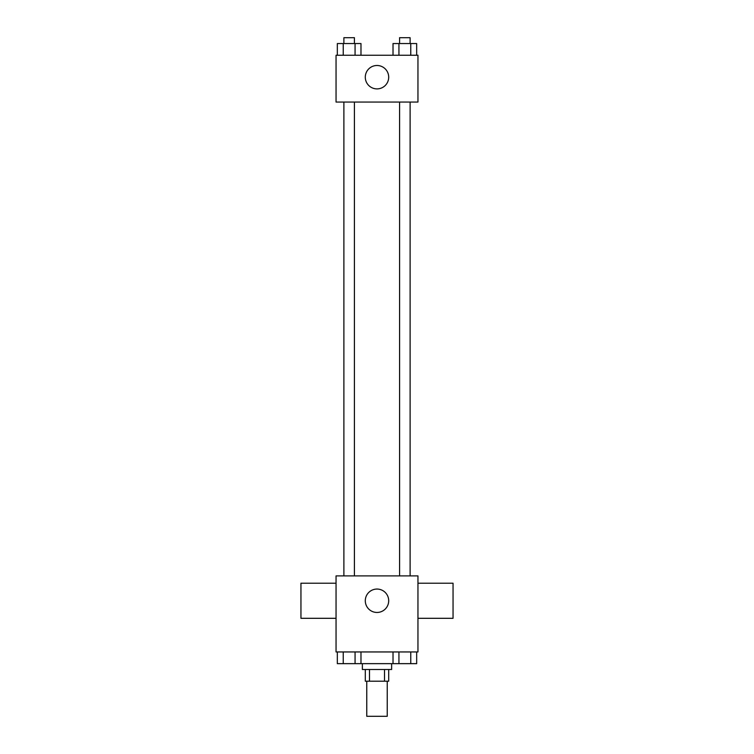 <?xml version="1.0" encoding="UTF-8"?>
<svg xmlns="http://www.w3.org/2000/svg" width="754" height="754" viewBox="0 0 754 754"><rect width="100%" height="100%" fill="white"/><g stroke="black" fill="none" stroke-linecap="round" stroke-linejoin="round"><path stroke-width="1.13" d="M366.764 681.201L366.764 716.3L387.236 716.3L387.236 681.201M384.502 669.495L384.502 681.201L365.304 681.201L365.304 669.495M384.502 681.201L388.696 681.201L388.696 669.495M391.628 663.652L391.628 669.495L362.372 669.495L362.372 663.652M369.498 669.495L369.498 681.201M360.978 651.946L360.978 663.652L416.67 663.652L416.67 651.946M417.952 651.946L336.048 651.946L336.048 575.896L417.952 575.896L417.952 651.946M388.696 600.759A11.696 11.696 0 0 1 371.147 610.891A11.696 11.696 0 0 1 371.147 590.627A11.696 11.696 0 0 1 388.696 600.759M417.952 618.308L453.05 618.308L453.05 583.21L417.952 583.21M336.048 583.21L300.95 583.21L300.95 618.308L336.048 618.308M399.582 575.896L399.582 102.054M354.418 102.054L354.418 575.896M417.952 102.054L336.048 102.054L336.048 55.249L417.952 55.249L417.952 102.054M388.696 77.191A11.696 11.696 0 0 1 371.147 87.323A11.696 11.696 0 0 1 371.147 67.059A11.696 11.696 0 0 1 388.696 77.191M416.67 55.249L416.67 43.553L393.022 43.553L393.022 55.249M410.76 43.553L410.76 55.249M398.932 43.553L398.932 55.249M399.582 43.553L399.582 37.7L410.11 37.7L410.11 43.553M360.978 55.249L360.978 43.553L337.33 43.553L337.33 55.249M355.068 43.553L355.068 55.249M343.24 43.553L343.24 55.249M343.89 43.553L343.89 37.7L354.418 37.7L354.418 43.553M393.022 651.946L393.022 663.652M410.76 651.946L410.76 663.652M398.932 651.946L398.932 663.652M410.11 663.652L399.582 663.652M360.978 663.652L337.33 663.652L337.33 651.946M355.068 651.946L355.068 663.652M343.24 651.946L343.24 663.652M354.418 663.652L343.89 663.652M410.11 575.896L410.11 102.054M343.89 102.054L343.89 575.896"/></g></svg>
